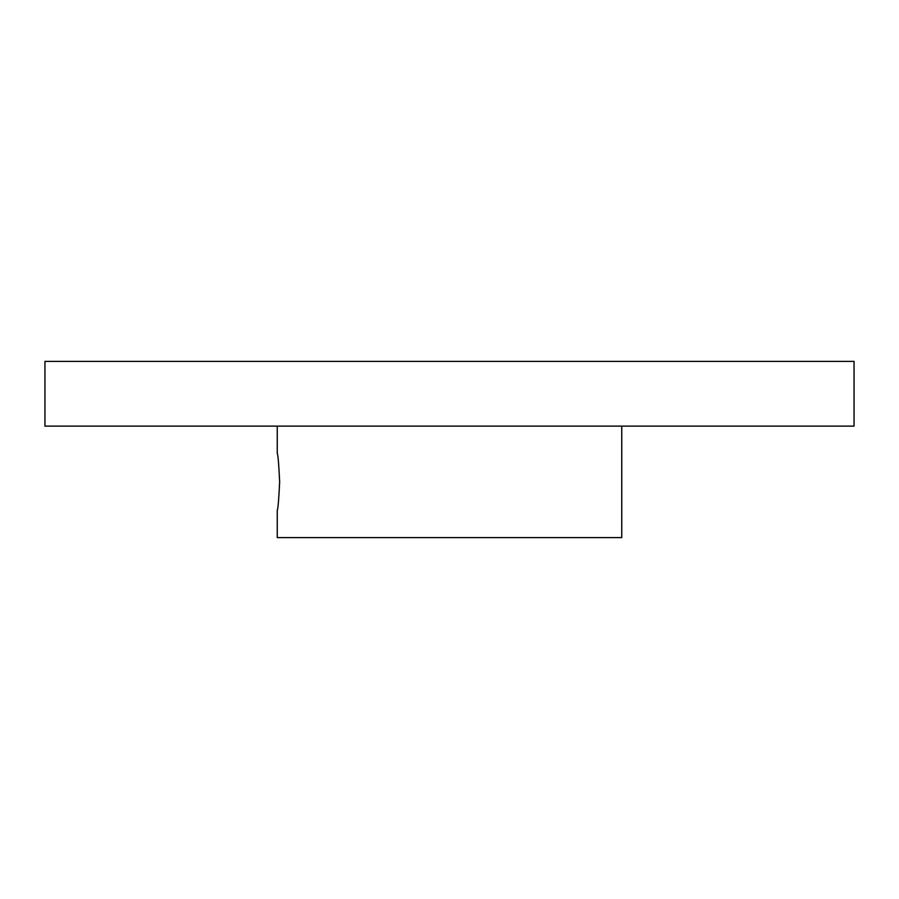 <?xml version="1.0" encoding="UTF-8"?>
<svg xmlns="http://www.w3.org/2000/svg" width="899" height="899" viewBox="0 0 899 899"><rect width="100%" height="100%" fill="white"/><g stroke="black" fill="none" stroke-linecap="round" stroke-linejoin="round"><path stroke-width="1.35" d="M621.748 426.126L621.748 537.602L277.252 537.602L277.252 510.452C278.038 508.755 278.836 499.226 279.645 481.864C278.836 464.491 278.038 454.961 277.252 453.276L277.252 426.126M44.95 426.126L854.05 426.126L854.05 361.398L44.95 361.398L44.95 426.126"/></g></svg>
